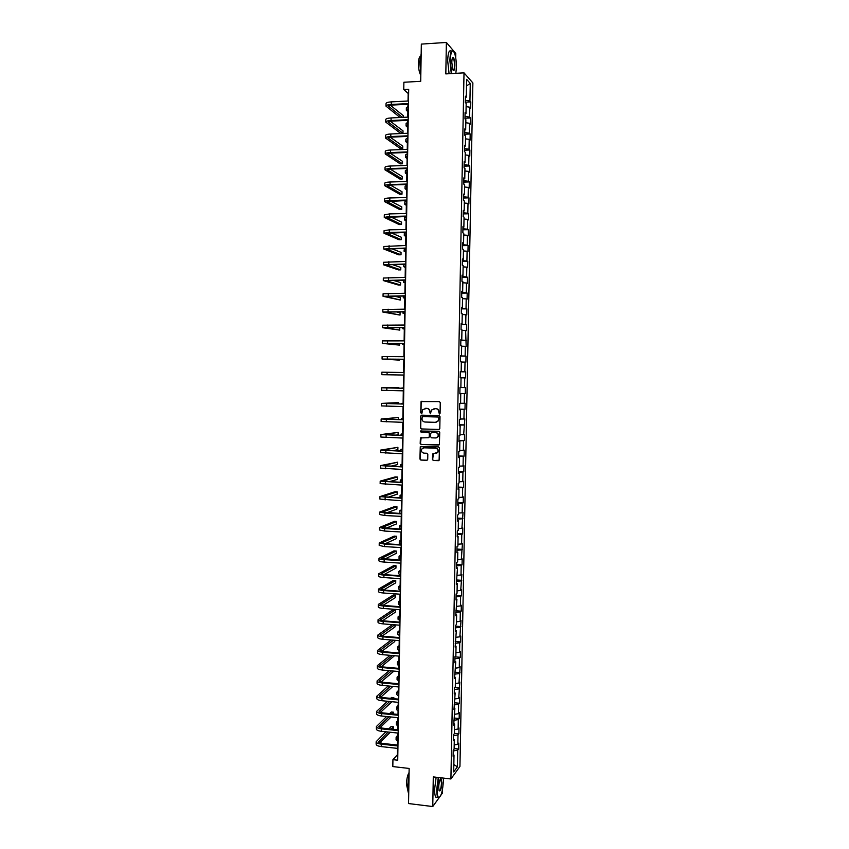 <?xml version="1.0" encoding="UTF-8"?>
<svg xmlns="http://www.w3.org/2000/svg" width="849" height="849" viewBox="0 0 849 849"><rect width="100%" height="100%" fill="white"/><g stroke="black" fill="none" stroke-linecap="round" stroke-linejoin="round"><path stroke-width="1.27" d="M439.379 414.004L440.079 413.314L440.27 402.617L439.315 401.577L421.072 401.588L420.701 412.805L421.932 413.23L422.653 409.664L426.676 408.369C428.543 408.613 429.562 409.706 429.711 411.659L430.358 413.76L431.621 409.94L435.686 408.592C437.564 408.836 438.583 409.94 438.742 411.892L439.379 414.004M432.417 459.511L433.361 460.551L439.113 460.264L439.464 447.932L438.509 446.892L420.276 446.723L419.915 459.044L420.86 460.073L426.739 460.296L427.726 459.341L427.811 454.279L426.867 453.249L423.948 453.143C421.698 452.57 420.998 451.18 421.826 448.972L424.033 447.794L435.495 448.187C437.713 448.739 438.445 450.108 437.67 452.305L432.65 453.95L432.417 459.511L433.637 460.487L438.657 460.667M455.701 57.753L455.786 53.498L446.372 42.45L421.337 44.095L420.711 81.313L403.88 82.257L403.763 89.559L408.698 89.294L397.725 760.205L392.938 759.664L392.822 766.573L409.144 768.451L408.549 803.557L432.757 806.55L439.018 797.827M446.372 42.45L445.821 73.905L464.01 72.855L450.915 778.968L433.287 776.909L432.757 806.55M438.816 429.509L439.803 428.533L440.015 416.657L439.06 415.628L421.624 415.161L420.648 416.137L420.446 427.96L421.391 428.989L439.124 429.467M439.74 432.3L439.379 444.674L421.125 444.536L420.181 443.507L420.425 437.925L428.289 437.723L429.276 436.747L429.339 433.393L428.384 432.353L421.051 432.13L420.499 431.027L438.784 431.271L439.74 432.3M440.971 795.11L442.308 793.242L442.371 790.111M464.01 72.855L472.872 82.937L459.946 766.456L450.915 778.968M454.13 748.553L458.598 749.041L458.704 743.183L457.834 744.318L458.004 734.905L458.885 733.801L458.991 727.933L458.12 729.015L458.301 719.591L459.171 718.541L459.277 712.661L458.407 713.701L458.587 704.267L459.458 703.259L459.574 697.379L458.693 698.366L459.861 682.065L458.98 683.01L460.147 666.741L459.277 667.643L459.447 658.166L460.328 657.306L460.434 651.395L459.564 652.244L459.744 642.767L460.614 641.95L460.731 636.028L459.85 636.835L461.018 620.651L460.147 621.404L460.317 611.896L461.198 611.174L461.304 605.252L460.434 605.953L460.614 596.433L461.485 595.754L461.601 589.822L460.72 590.48L461.888 574.38L461.018 574.985L461.198 565.445L462.068 564.872L462.174 558.918L461.304 559.48L462.472 543.445L461.601 543.954L461.782 534.382L462.652 533.904L462.758 527.94L461.888 528.396L463.055 512.425L462.185 512.828L462.365 503.245L463.236 502.863L463.352 496.888L462.482 497.249L462.663 487.644L463.533 487.315L463.639 481.319L462.769 481.638L462.949 472.023L463.819 471.736L463.936 465.74L463.066 466.005L463.246 456.38L464.116 456.146L464.233 450.15L463.363 450.363L463.543 440.716L464.414 440.535L464.52 434.529L463.66 434.688L464.817 418.886L463.947 419.003L464.127 409.345L464.997 409.26L465.114 403.233L464.244 403.296L464.424 393.618L465.294 393.586L465.411 387.558L464.541 387.568L464.721 377.879L465.592 377.901L465.708 371.862L464.838 371.82L465.019 362.12L465.889 362.183L466.005 356.145L465.135 356.049L465.316 346.339L466.186 346.456L465.613 330.537L466.483 330.707L466.589 324.647L465.73 324.456L465.91 314.724L466.78 314.937L466.886 308.866L466.027 308.633L466.207 298.88L467.077 299.145L467.194 293.075L466.324 292.778L466.504 283.014L467.375 283.343L467.491 277.252L466.621 276.912L466.812 267.138L467.672 267.509L467.788 261.418L466.918 261.025L467.109 251.24L467.969 251.665L468.086 245.563L467.226 245.117L467.406 235.311L468.266 235.789L468.383 229.676L467.523 229.188L467.703 219.371L468.563 219.902L468.68 213.778L467.82 213.237L468.001 203.41L468.871 203.983L468.988 197.859L468.117 197.265L468.308 187.427L469.168 188.053L469.285 181.919L468.425 181.272L468.606 171.424L469.465 172.103L469.582 165.969L468.722 165.258L468.913 155.399L469.773 156.131L469.89 149.986L469.019 149.233L469.21 139.353L470.07 140.138L470.187 133.983L469.327 133.176L469.508 123.285L470.378 124.124L470.495 117.958L469.624 117.109L469.815 107.207L470.675 108.088L470.792 101.922L469.932 101.01L470.261 83.446L466.621 79.35L466.292 97.157L465.401 96.213L465.284 102.517L466.175 103.429L465.984 113.469L465.093 112.588L464.976 118.871L465.868 119.741L465.677 129.77L464.796 128.931L464.679 135.214L465.56 136.031L465.379 146.039L464.488 145.264L464.371 151.536L465.263 152.289L465.072 162.297L464.18 161.565L464.063 167.837L464.955 168.537L464.774 178.523L463.883 177.855L463.766 184.106L464.658 184.764L464.467 194.739L463.575 194.113L463.458 200.364L464.35 200.969L464.17 210.923L463.278 210.361L463.161 216.601L464.053 217.142L463.862 227.097L462.97 226.577L462.854 232.817L463.745 233.305L463.565 243.238L462.673 242.782L462.556 249.012L463.448 249.447L463.267 259.37L462.365 258.956L462.249 265.175L463.151 265.567L462.96 275.469L462.068 275.118L461.952 281.327L462.843 281.656L462.663 291.557L461.771 291.26L461.654 297.458L462.546 297.734L462.365 307.614L461.463 307.37L461.357 313.568L462.249 313.79L462.068 323.66L461.166 323.469L461.049 329.656L461.952 329.826L461.76 339.685L460.869 339.547L460.752 345.723L461.654 345.84L461.463 355.689L460.572 355.593L460.455 361.77L461.347 361.833L461.166 371.671L460.275 371.629L460.158 377.794L464.721 377.879M458.598 749.041L457.717 750.187L457.409 766.827L453.695 771.921L454.013 755.069L453.111 756.257L453.217 750.283L454.119 749.115L454.3 739.585L453.398 740.721L453.504 734.735L454.417 733.621L454.586 724.07L453.684 725.163L454.884 708.544L453.971 709.584L455.17 692.996L454.268 693.983L454.374 687.987L455.287 687.011L455.457 677.428L454.555 678.372L455.754 661.838L454.852 662.729L454.958 656.712L455.86 655.831L456.04 646.227L455.138 647.076L456.338 630.605L455.435 631.401L455.542 625.363L456.444 624.588L456.624 614.952L455.722 615.695L456.921 599.288L456.019 599.978L456.125 593.929L457.027 593.249L457.208 583.592L456.306 584.239L457.505 567.885L456.603 568.48L456.72 562.42L457.622 561.836L457.802 552.158L456.9 552.71L457.006 546.629L457.908 546.109L458.089 536.409L457.197 536.908L457.303 530.827L458.205 530.349L458.386 520.639L457.484 521.084L457.6 514.993L458.502 514.568L458.683 504.858L457.781 505.251L457.898 499.148L458.8 498.777L458.98 489.045L458.078 489.385L458.195 483.283L459.086 482.954L459.277 473.211L458.375 473.509L458.492 467.396L459.383 467.12L459.564 457.367L458.672 457.6L458.778 451.488L459.68 451.265L459.861 441.491L458.969 441.682L459.076 435.558L459.978 435.388L460.158 425.604L459.267 425.742L459.373 419.608L460.275 419.491L460.455 409.696L459.564 409.78L459.67 403.636L460.572 403.562L460.752 393.756L459.861 393.798L459.978 387.643L460.869 387.632L461.049 377.805M454.204 744.944L457.834 744.318M453.493 735.659L458.004 734.905M454.3 739.585L453.43 739.086M454.491 729.62L458.12 729.015M453.78 720.313L458.301 719.591M454.586 724.07L453.716 723.592M454.777 714.274L458.407 713.701M454.066 704.957L458.587 704.267M454.884 708.544L454.003 708.087M455.064 698.907L458.693 698.366M454.353 689.568L458.874 688.921M455.17 692.996L454.289 692.561M455.351 683.519L458.98 683.01M454.639 674.17L459.16 673.554M455.457 677.428L454.586 677.014M455.637 668.121L459.277 667.643M454.926 658.75L459.447 658.166M455.754 661.838L454.873 661.445M455.924 652.701L459.564 652.244M455.213 643.309L459.744 642.767M456.04 646.227L455.16 645.856M456.21 637.259L459.85 636.835M455.499 627.846L460.031 627.337M456.338 630.605L455.457 630.245M456.497 621.797L460.147 621.404M455.786 612.362L460.317 611.896M456.624 614.952L455.743 614.623M456.783 606.313L460.434 605.953M456.072 596.868L460.614 596.433M456.921 599.288L456.04 598.97M457.08 590.819L460.72 590.48M456.369 581.353L460.901 580.949M457.208 583.592L456.327 583.305M457.367 575.304L461.018 574.985M456.656 565.805L461.198 565.445M457.505 567.885L456.624 567.62M457.653 559.756L461.304 559.48M456.942 550.248L461.485 549.929M457.802 552.158L456.911 551.914M457.951 544.198L461.601 543.954M457.229 534.668L461.782 534.382M458.089 536.409L457.208 536.186M458.237 528.619L461.888 528.396M457.526 519.079L462.068 518.824M458.386 520.639L457.494 520.437M458.534 513.029L462.185 512.828M457.813 503.457L462.365 503.245M458.683 504.858L457.791 504.667M458.821 497.408L462.482 497.249M458.11 487.825L462.663 487.644M458.98 489.045L458.089 488.875M459.107 481.765L462.769 481.638M458.396 472.161L462.949 472.023M459.277 473.211L458.386 473.073M459.405 466.112L463.066 466.005M458.693 456.486L463.246 456.38M459.564 457.367L458.672 457.24M459.702 450.437L463.363 450.363M458.98 440.79L463.543 440.716M459.861 441.491L458.969 441.395M459.988 434.73L463.66 434.688M459.277 425.073L463.841 425.041M460.158 425.604L459.267 425.519M460.285 419.013L463.947 419.003M459.564 409.335L464.127 409.345M460.455 409.696L459.564 409.632M460.572 403.286L464.244 403.296M459.861 393.575L464.424 393.618M460.752 393.756L459.861 393.724M460.869 387.526L464.541 387.568M460.264 371.724L464.838 371.82M461.347 362.024L465.019 362.12M461.166 371.671L460.275 371.66M460.561 355.922L465.135 356.049M461.644 346.212L465.316 346.339M461.463 355.689L460.572 355.699M460.858 340.099L465.432 340.269M461.941 330.388L465.613 330.537M461.76 339.685L460.869 339.717M461.156 324.254L465.73 324.456M462.238 314.533L465.91 314.724M462.068 323.66L461.166 323.724M461.453 308.389L466.027 308.633M462.525 298.668L466.207 298.88M462.365 307.614L461.463 307.699M461.75 292.502L466.324 292.778M462.822 282.77L466.504 283.014M462.663 291.557L461.76 291.663M462.036 276.594L466.621 276.912M463.119 266.862L466.812 267.138M462.96 275.469L462.058 275.596M462.334 260.664L466.918 261.025M463.416 250.922L467.109 251.24M463.267 259.37L462.355 259.507M462.631 244.714L467.226 245.117M463.713 234.971L467.406 235.311M463.565 243.238L462.663 243.408M462.928 228.752L467.523 229.188M464.021 219L467.703 219.371M463.862 227.097L462.96 227.288M463.225 212.759L467.82 213.237M464.318 203.007L468.001 203.41M464.17 210.923L463.257 211.136M463.533 196.745L468.117 197.265M464.615 186.992L468.308 187.427M464.467 194.739L463.565 194.973M463.83 180.72L468.425 181.272M464.912 170.957L468.606 171.424M464.774 178.523L463.862 178.778M464.127 164.674L468.722 165.258M465.21 154.9L468.913 155.399M465.072 162.297L464.17 162.573M464.424 148.596L469.019 149.233M465.517 138.833L469.21 139.353M465.379 146.039L464.467 146.346M464.721 132.508L469.327 133.176M465.814 122.734L469.508 123.285M465.677 129.77L464.774 130.088M465.029 116.398L469.624 117.109M466.112 106.613L469.815 107.207M465.984 113.469L465.072 113.819M465.326 100.256L469.932 101.01M466.504 85.929L470.261 83.446M466.292 97.157L465.379 97.529M397.47 748.383L397.364 754.814L392.938 759.664M403.763 89.559L408.167 93.443L408.04 101.01M407.987 104.257L407.785 117.141M407.732 120.346L407.52 133.261M407.467 136.413L407.255 149.35M407.202 152.47L406.989 165.428M406.947 168.495L406.735 181.474M406.682 184.509L406.469 197.509M406.416 200.502L406.204 213.523M406.162 216.474L405.949 229.506M405.896 232.414L405.684 245.478M405.642 248.343L405.419 261.428M405.376 264.251L405.164 277.358M405.122 280.138L404.899 293.266M404.856 296.014L404.644 309.153M404.602 311.859L404.389 325.029M404.336 327.682L404.124 340.873M404.082 343.495L403.869 356.697M403.827 359.276L403.604 372.509M403.572 375.046L403.349 388.269M403.307 390.827L403.095 403.997M403.052 406.586L402.84 419.714M402.797 422.335L402.585 435.399M402.543 438.052L402.33 451.074M402.277 453.759L402.065 466.717M402.023 469.444L401.81 482.349M401.768 485.108L401.556 497.96M401.513 500.751L401.301 513.549M401.259 516.372L401.046 529.118M401.004 531.983L400.792 544.676M400.749 547.563L400.537 560.202M400.495 563.131L400.293 575.718M400.24 578.668L400.038 591.212M399.985 594.194L399.783 606.685M399.73 609.709L399.529 622.137M399.476 625.193L399.274 637.567M399.232 640.655L399.03 652.977M398.977 656.107L398.775 668.375M398.722 671.527L398.521 683.753M398.468 686.937L398.277 699.109M398.223 702.325L398.022 714.444M397.969 717.702L397.767 729.758M397.714 733.048L397.523 745.061M453.833 764.556L457.409 766.827M453.207 750.983L457.717 750.187M454.013 755.069L453.143 754.549M465.294 102.198L470.792 101.922M464.987 118.223L470.495 117.958M464.69 134.216L470.187 133.983M464.392 150.199L469.89 149.986M464.095 166.16L469.582 165.969M463.798 182.089L469.285 181.919M463.501 198.008L468.988 197.859M463.204 213.906L468.68 213.778M462.917 229.782L468.383 229.676M462.62 245.637L468.086 245.563M462.323 261.481L467.788 261.418M462.026 277.294L467.491 277.252M461.729 293.096L467.194 293.075M461.442 308.866L466.886 308.866M461.145 324.626L466.589 324.647M460.858 340.364L466.292 340.407M460.561 356.081L466.005 356.145M460.264 371.777L465.708 371.862M459.861 393.469L465.294 393.586M459.574 409.122L464.997 409.26M459.277 424.755L464.7 424.903M458.991 440.366L464.414 440.535M458.704 455.955L464.116 456.146M458.407 471.524L463.819 471.736M458.12 487.071L463.533 487.315M457.834 502.597L463.236 502.863M457.547 518.113L462.938 518.389M457.25 533.607L462.652 533.904M456.964 549.08L462.355 549.399M456.677 564.532L462.068 564.872M456.391 579.963L461.771 580.323M456.104 595.372L461.485 595.754M455.817 610.771L461.198 611.174M455.531 626.148L460.901 626.573M455.244 641.504L460.614 641.95M454.958 656.839L460.328 657.306M454.852 672.175L460.031 672.641M454.831 687.499L459.744 687.955M454.777 702.802L459.458 703.259M454.703 718.084L459.171 718.541M454.417 733.324L458.885 733.801M439.602 413.972L439.007 411.871C438.848 409.918 437.84 408.815 435.951 408.571L435.686 408.592M434.041 408.56L435.951 408.571M425.052 408.337L426.951 408.348C428.819 408.592 429.838 409.685 429.987 411.638L430.57 413.728M421.942 401.174L421.168 402.139L420.987 412.784L421.582 413.495M421.656 415.161L420.924 416.106L420.722 427.917L421.677 428.947L439.082 429.467M438.636 417.729L437.967 417.008L422.664 416.594L421.953 418.727C422.102 420.679 423.12 421.773 424.988 422.027L435.441 422.324L438.105 420.892L438.901 417.697L437.967 417.008M422.77 416.583L438.233 416.976M436.046 422.282L438.371 420.86L438.615 419.194M438.901 417.697L438.88 419.162M421.2 437.49L420.457 443.454L421.401 444.483L438.891 445.078M428.618 437.67L429.552 436.704L429.605 433.34L428.66 432.311L421.051 432.13M421.104 430.73L421.327 432.088M435.633 437.957L437.872 436.736C438.678 434.518 437.967 433.139 435.728 432.587L431.674 432.459L430.687 433.436L430.634 436.789L431.579 437.829L435.633 437.957M436.29 437.893L438.137 436.683C438.944 434.476 438.233 433.086 435.993 432.544L435.728 432.587M431.632 432.459L435.993 432.544M433.383 453.493L432.682 459.447M436.195 453.462L437.935 452.252C438.71 450.055 437.978 448.675 435.76 448.134L435.495 448.187M423.587 447.816L435.76 448.134M421.03 446.287L420.393 447.2L420.191 458.98L421.136 460.009L427.132 460.232M407.87 111.728L406.331 110.232L407.913 109.118M406.331 110.137L406.374 107.717L407.955 106.581M385.987 106.019L386.03 103.567C386.146 102.665 387.919 102.103 391.336 101.869L408.507 100.989M400.091 117.512L385.987 106.125C386.115 105.234 387.876 104.682 391.304 104.448L408.465 103.567M408.454 104.225L392.058 105.064L388.513 106.178L402.415 117.395M403.233 117.364L403.264 115.591L390.37 105.244M455.86 73.322L456.391 67.442C456.412 61.34 455.764 56.469 454.417 52.829C452.156 48.892 450.766 51.449 450.235 60.502L451.679 73.566M451.275 73.587L449.864 60.438C450.203 52.659 451.36 49.539 453.302 51.067M454.873 65.734C454.618 70.244 453.918 71.528 452.782 69.565L451.795 62.264C451.923 58.984 452.379 57.382 453.186 57.456C454.257 58.475 454.82 61.234 454.873 65.734M453.122 70.202C453.918 70.403 454.385 68.886 454.502 65.67C454.491 62.104 454.066 59.579 453.239 58.103L452.528 57.859M420.839 73.332L419.788 62.274L421.168 53.678M420.807 75.147L420.711 75.03C419.289 72.791 418.546 68.918 418.504 63.41C418.642 59.218 419.257 56.862 420.351 56.342M449.079 73.714L447.656 60.566C448.028 52.574 449.227 49.507 451.254 51.375M438.646 777.535L437.129 789.188C437.097 794.133 437.649 796.924 438.774 797.582C441.225 796.542 442.764 790.918 443.38 780.719L443.348 778.087M439.506 797.444L437.935 797.434C437.108 796.129 436.715 793.401 436.757 789.262L438.275 777.493M441.841 782.799C441.321 789.252 440.398 791.852 439.071 790.589L438.71 787.034C439.029 781.897 439.793 779.085 441.013 778.597L441.841 782.799M439.166 790.822C440.376 790.674 441.14 788.021 441.48 782.874L440.419 778.894M408.719 793.539C407.966 792.064 407.605 789.474 407.647 785.792L409.027 775.01M407.881 790.493L406.448 784.306C406.682 778.894 407.562 774.967 409.069 772.548M437.235 797.338L435.813 797.169C434.975 795.874 434.571 793.146 434.624 789.008L436.142 777.249M407.616 127.371L406.077 125.97L407.658 124.92M406.077 125.875L406.119 123.455L407.69 122.394M407.361 143.003L405.822 141.687L407.393 140.711M405.822 141.603L405.864 139.172L407.435 138.175M385.743 121.98L385.775 119.529C385.902 118.68 387.675 118.149 391.092 117.937L408.242 117.12M408.189 120.325L391.813 121.089L388.269 122.139L402.978 133.304L400.664 133.41L385.743 122.086C385.86 121.248 387.632 120.728 391.049 120.505L408.199 119.709M402.978 133.304L403.02 130.863L390.285 121.227M385.499 137.92L385.531 135.469C385.658 134.683 387.42 134.184 390.837 133.983L407.976 133.24M407.923 136.402L391.559 137.092L388.025 138.079L402.734 148.554L400.42 148.649L385.499 138.016C385.616 137.241 387.377 136.753 390.795 136.551L407.934 135.819M402.734 148.554L402.766 146.113L390.222 137.198M407.106 158.614L405.567 157.383L407.138 156.471M405.567 157.298L405.61 154.868L407.18 153.945M406.851 174.204L405.313 173.058L406.883 172.209M405.313 172.984L405.355 170.553L406.926 169.694M406.597 189.773L405.058 188.711L406.629 187.937M405.058 188.648L405.1 186.207L406.66 185.422M385.244 153.849L385.287 151.387C385.404 150.655 387.176 150.188 390.582 150.008L407.711 149.328M407.658 152.449L391.304 153.085L387.77 153.987L402.49 163.793L400.176 163.868L385.244 153.934C385.372 153.213 387.133 152.756 390.551 152.576L407.669 151.907M402.49 163.793L402.522 161.352L390.19 153.16M385 169.758L385.043 167.285C385.159 166.606 386.921 166.181 390.338 166.011L407.446 165.406M407.403 168.484L391.06 169.047L387.526 169.885L402.235 179.001L399.932 179.075L385 169.832C385.117 169.163 386.889 168.739 390.296 168.58L407.403 167.985M402.235 179.001L402.277 176.56L390.2 169.1M384.756 185.634L384.799 183.172C384.915 182.535 386.677 182.153 390.084 182.004L407.191 181.463M407.138 184.498L390.805 184.997L387.282 185.772L401.991 194.198L399.688 194.262L384.756 185.719C384.873 185.093 386.635 184.711 390.041 184.562L407.149 184.031M401.991 194.198L402.033 191.757L390.253 185.018M384.512 201.5L384.555 199.037C384.671 198.454 386.433 198.093 389.84 197.966L406.926 197.499M406.873 200.491L387.027 201.627L401.747 209.374L399.444 209.427L384.512 201.574C384.629 201.001 386.391 200.651 389.797 200.523L406.883 200.067M401.747 209.374L401.789 206.944L390.381 200.926M384.268 217.344L384.31 214.871L389.585 213.906L406.66 213.513M406.618 216.463L386.783 217.461L401.503 224.529L399.2 224.571L384.268 217.408L389.542 216.463L406.618 216.071M401.503 224.529L401.545 222.098L390.572 216.824M384.024 233.167L384.066 230.695L389.341 229.835L406.406 229.506M406.353 232.414L386.539 233.273L401.259 239.662L398.956 239.705L384.024 233.231L389.298 232.382L406.363 232.064M401.259 239.662L401.301 237.242L390.869 232.7M383.78 248.969L383.822 246.497L406.14 245.478M406.098 248.343L386.295 249.075L401.015 254.785L398.712 254.817L383.78 249.022L406.098 248.035M401.015 254.785L401.057 252.365L391.304 248.555M405.833 264.251L386.051 264.856L400.77 269.886L398.468 269.908L383.536 264.803L383.578 262.277L405.875 261.428M383.536 264.803L405.843 263.975M400.77 269.886L400.813 267.467L391.909 264.4M405.578 280.138L385.807 280.605L400.526 284.977L398.223 284.988L383.292 280.563L383.334 278.037L405.62 277.358M383.292 280.563L405.578 279.905M400.526 284.977L400.569 282.558L392.8 280.223M383.048 296.269L383.09 293.775L405.355 293.266M405.313 296.014L385.563 296.343L400.282 300.037L383.048 296.301L405.313 295.813M400.282 300.037L400.325 297.628L394.116 296.046M405.058 311.859L385.319 312.061L400.038 315.085L382.803 312.018L382.846 309.492L405.1 309.153M382.803 312.018L405.058 311.7M400.038 315.085L400.081 312.676L396.154 311.848M404.793 327.682L385.075 327.756L399.794 330.112L382.559 327.714L382.602 325.199L404.835 325.029M382.559 327.714L404.803 327.565M399.794 330.112L399.571 327.661M404.538 343.495L384.83 343.431L399.561 345.118L382.315 343.389L382.358 340.884L404.58 340.873M382.315 343.389L404.538 343.41M399.561 345.118L399.582 343.452M382.082 359.042L382.114 356.538L404.326 356.707M404.283 359.286L384.586 359.095L399.317 360.114L382.082 359.053L404.283 359.244M399.317 360.114L399.327 359.223M381.838 374.685L404.018 375.046L381.838 374.685L381.87 372.18L404.06 372.52M398.86 388.184L398.871 387.653L381.636 387.802L403.806 388.301M381.636 387.802L381.594 390.307L403.763 390.837M403.806 388.28L384.13 387.844L398.871 387.653M398.606 403.891L398.627 402.596L381.392 403.402L403.551 404.071M381.392 403.413L381.35 405.907L403.508 406.597M403.551 404.007L383.897 403.445L398.627 402.596M398.351 419.586L398.383 417.517L381.148 418.992L403.286 419.82M381.148 419.003L381.116 421.486L403.243 422.346M403.286 419.724L383.652 419.024L398.383 417.517M395.655 435.176L398.107 434.805L398.149 432.417L380.914 434.55L403.031 435.548M380.914 434.571L380.872 437.044L402.988 438.073M403.031 435.41L383.408 434.592L398.149 432.417M406.342 205.32L404.803 204.354L406.363 203.643M404.803 204.291L404.846 201.85L406.406 201.128M406.087 220.857L404.548 219.965L406.109 219.329M404.548 219.912L404.591 217.471L406.151 216.813M405.833 236.372L404.294 235.566L405.854 234.993M404.294 235.513L404.336 233.072L405.896 232.477M405.578 251.856L404.039 251.145L405.599 250.635M404.039 251.102L404.453 248.364M405.323 267.329L403.784 266.703L405.344 266.257M405.079 282.791L403.53 282.239L405.09 281.868M404.824 298.222L403.286 297.766L404.835 297.447M404.57 313.642L403.031 313.26L404.58 313.016M404.315 329.041L402.776 328.743L404.326 328.563M404.071 344.418L402.522 344.206L404.071 344.089M403.816 359.774L402.277 359.647L403.816 359.605M403.562 375.109L402.023 375.067L403.562 375.088M403.36 387.982L401.81 388.004L403.349 388.078M403.105 403.286L401.566 403.392L403.105 403.53M402.861 418.568L401.312 418.769L402.851 418.971M402.606 433.839L401.068 434.115L402.596 434.38M402.362 449.079L400.813 449.45L402.341 449.779M402.108 464.307L400.569 464.753L402.097 465.156M401.864 479.526L400.314 480.046L401.842 480.513M401.609 494.712L400.07 495.328L401.598 495.848M400.07 495.37L400.081 497.885M392.609 450.723L397.863 449.694L397.905 447.306L380.67 450.097L402.776 451.265M380.67 450.119L380.628 452.581L402.734 453.78M402.776 451.084L383.164 450.129L397.905 447.306M390.519 466.26L397.629 464.552L397.661 462.174L380.426 465.613L402.522 466.95M380.426 465.655L380.394 468.107L402.479 469.465M402.522 466.738L382.92 465.655L397.661 462.174M388.969 481.786L397.385 479.409L397.428 477.021L395.146 476.926L380.193 481.118L402.267 482.614M380.193 481.16L380.15 483.601L402.224 485.129M402.267 482.37L382.687 481.16L397.428 477.021M387.76 497.302L397.152 494.235L397.183 491.858L394.912 491.751L379.949 496.601L402.002 498.267M379.949 496.654L379.917 499.085L401.97 500.772M402.012 497.981L382.443 496.644L397.183 491.858M401.365 509.888L399.815 510.578L401.344 511.162M399.815 510.631L399.783 513.019L400.824 513.528M401.121 525.043L399.571 525.818L401.089 526.465M399.571 525.871L399.529 528.258L401.057 528.916M400.866 540.176L399.327 541.025L400.845 541.747M399.327 541.089L399.285 543.466L400.802 544.188M400.622 555.288L399.072 556.233L400.59 557.008M399.072 556.297L399.041 558.663L400.558 559.449M400.378 570.39L398.828 571.409L400.346 572.247M398.828 571.483L398.786 573.839L400.303 574.688M400.134 585.47L398.584 586.563L400.102 587.476M398.584 586.648L398.542 588.994L400.059 589.906M399.879 600.53L398.34 601.708L399.847 602.673M398.33 601.792L398.298 604.138L399.805 605.114M399.635 615.578L398.085 616.83L399.603 617.86M398.085 616.926L398.054 619.25L399.561 620.301M386.762 512.807L396.908 509.05L396.95 506.673L394.668 506.556L379.715 512.064L384.894 513.029L401.747 513.9M379.715 512.117L379.673 514.547L384.862 515.523L401.704 516.394M401.757 513.571L382.199 512.106L396.95 506.673M385.924 528.28L396.663 523.844L396.706 521.477L394.435 521.35L379.471 527.516L384.65 528.566L401.492 529.5M379.471 527.569L379.439 529.988L384.618 531.06L401.45 532.005M401.503 529.15L381.965 527.547L396.706 521.477M401.248 544.697L385.17 543.742L396.43 538.616L396.472 536.25L394.191 536.122L379.238 542.936L384.406 544.092L401.237 545.09M379.238 543.01L379.195 545.408L384.374 546.586L401.195 547.594M385.17 543.742L381.965 542.776L396.472 536.25M384.555 559.194L396.196 553.378L396.228 551.012L393.957 550.874L378.994 558.345C379.089 558.929 380.819 559.353 384.173 559.597L400.983 560.658M378.994 558.419L378.962 560.818C379.057 561.412 380.776 561.826 384.13 562.08L400.94 563.152M400.993 560.234L381.477 558.387L396.228 551.012M383.981 574.614L395.952 568.119L395.995 565.752L393.724 565.614L378.76 573.733C378.856 574.37 380.575 574.815 383.928 575.081L400.728 576.216M378.76 573.807L378.718 576.195C378.813 576.842 380.543 577.299 383.886 577.564L400.686 578.7M400.739 575.749L384.693 574.667L381.243 573.765L395.995 565.752M383.472 590.013L395.719 582.839L395.751 580.483L393.48 580.334L378.516 589.1C378.622 589.79 380.341 590.267 383.684 590.554L400.473 591.742M378.516 589.185L378.484 591.562C378.58 592.252 380.299 592.74 383.642 593.026L400.441 594.226M400.484 591.244L384.448 590.097L380.999 589.142L395.751 580.483M382.995 605.39L395.475 597.547L395.517 595.191L393.246 595.032L378.283 604.456C378.378 605.188 380.097 605.698 383.44 605.995L400.219 607.258M378.283 604.541L378.251 606.908C378.336 607.651 380.055 608.171 383.398 608.468L400.187 609.741M400.229 606.717L384.204 605.517L380.766 604.488L395.517 595.191M382.559 620.746L395.241 612.235L395.273 609.879L393.013 609.709L378.049 619.781C378.145 620.566 379.864 621.107 383.196 621.426L399.975 622.741M378.049 619.876L378.007 622.232C378.102 623.028 379.821 623.58 383.164 623.898L399.932 625.225M399.975 622.168L383.96 620.906L380.522 619.812L395.273 609.879M399.391 630.595L397.841 631.943L399.348 633.036M397.841 632.027L397.799 634.352L399.317 635.455M392.418 624.631L377.805 635.094C377.901 635.922 379.62 636.506 382.963 636.835L399.72 638.215M377.805 635.19L377.773 637.546C377.869 638.384 379.577 638.968 382.92 639.297L399.677 640.698M399.73 637.61L383.727 636.283L380.288 635.126L394.689 624.811M382.146 636.071L395.008 626.912L395.04 624.843M399.147 645.601L397.597 647.023L399.104 648.18M397.597 647.118L397.555 649.443L399.062 650.61M391.24 639.987L377.572 650.387C377.667 651.257 379.376 651.873 382.719 652.223L399.465 653.666M377.572 650.493L377.54 652.828C377.625 653.719 379.344 654.335 382.676 654.685L399.423 656.139M399.476 653.019L383.483 651.639L380.044 650.419L393.512 640.178M381.753 651.385L394.764 641.557L394.785 640.284M398.903 660.596L397.353 662.093L398.86 663.313M397.353 662.199L397.311 664.502L398.818 665.733M390.169 655.332L377.338 665.658C377.434 666.582 379.142 667.229 382.474 667.59L399.21 669.097M377.338 665.765L377.296 668.099C377.391 669.033 379.1 669.681 382.432 670.052L399.168 671.57M399.221 668.418L383.239 666.974L379.811 665.69L392.44 655.534M381.392 666.677L394.541 655.715M398.659 675.56L397.109 677.141L398.616 678.425M397.109 677.247L397.067 679.55L398.574 680.845M389.182 670.668L377.105 680.909C377.189 681.885 378.909 682.564 382.23 682.936L398.956 684.517M377.105 681.025L377.062 683.349C377.158 684.336 378.866 685.016 382.199 685.398L398.924 686.979M398.977 683.795L382.995 682.288L379.577 680.94L391.453 670.869M381.031 681.949L393.957 671.103M398.414 690.513L396.865 692.168L398.361 693.516M396.865 692.285L396.823 694.578L398.33 695.925M388.258 685.971L376.871 696.148C376.956 697.167 378.665 697.878 381.997 698.271L398.712 699.905M376.86 696.265L376.829 698.589C376.914 699.618 378.633 700.329 381.954 700.722L398.669 702.378M398.722 699.151L382.761 697.591L379.333 696.169L390.54 686.183M380.692 697.209L392.928 686.416M394.095 683.339L391.569 683.095M398.17 705.445L396.621 707.185L398.117 708.586M396.621 707.302L396.579 709.584L398.075 711.006M387.409 701.263L376.627 711.356C376.723 712.428 378.431 713.171 381.753 713.574L398.457 715.283M376.627 711.494L376.595 713.797C376.68 714.879 378.389 715.622 381.721 716.036L398.414 717.745M398.468 714.487L382.517 712.863L379.1 711.388L389.691 701.486M380.363 712.438L391.973 701.709M393.84 698.674L393.862 697.666L391.601 697.443L390.604 698.356M392.864 698.578L393.862 697.666M397.926 720.355L396.377 722.17L397.873 723.645M396.377 722.297L396.334 724.579L397.831 726.054M386.613 716.535L376.394 726.553C376.489 727.678 378.187 728.442 381.519 728.866L398.202 730.639M376.394 726.691L376.362 728.994C376.447 730.119 378.155 730.893 381.477 731.318L398.17 733.09M398.223 729.811L382.283 728.124L378.866 726.585L388.895 716.768M380.044 727.646L391.071 716.991M393.596 713.998L393.628 712.237L391.368 712.003L389.691 713.595M391.962 713.829L393.628 712.237M397.682 735.255L396.133 737.155L397.629 738.683M396.133 737.282L396.09 739.553L397.587 741.081M385.86 731.785L376.16 741.729C376.245 742.896 377.954 743.703 381.275 744.149L397.958 745.974M376.16 741.877L376.128 744.159C376.213 745.337 377.911 746.144 381.233 746.589L397.916 748.425M397.969 745.114L382.039 743.363L378.633 741.761L388.152 732.029M379.726 742.843L390.232 732.252M393.193 729.28L393.395 726.786L391.134 726.542L388.842 728.824M391.113 729.058L393.395 726.786M391.336 101.869L391.304 104.448M388.768 105.775L388.757 106.528M391.092 117.937L391.049 120.505M388.513 121.757L388.502 122.468M390.837 133.983L390.795 136.551M388.269 137.718L388.258 138.387M390.582 150.008L390.551 152.576M388.014 153.658L388.004 154.274M390.338 166.011L390.296 168.58M387.77 169.577L387.76 170.161M390.084 182.004L390.041 184.562M387.526 185.485L387.515 186.016M389.84 197.966L389.797 200.523M389.585 213.906L389.542 216.463M389.341 229.835L389.298 232.382M389.086 245.743L389.044 248.29M388.842 261.619L388.8 264.166M388.587 277.485L388.545 280.021M388.343 293.329L388.301 295.866M388.089 309.153L388.057 311.689M387.844 324.955L387.802 327.481M387.6 340.736L387.558 343.261M387.346 356.495L387.314 359.021M387.102 372.244L387.07 374.759M386.857 387.961L386.815 390.476M386.613 403.668L386.571 406.183M386.369 419.353L386.327 421.857M386.125 435.006L386.083 437.522M385.871 450.649L385.839 453.154M385.626 466.281L385.595 468.775M385.382 481.882L385.35 484.376M385.138 497.461L385.106 499.955M384.894 513.029L384.862 515.523M384.65 528.566L384.618 531.06M384.406 544.092L384.374 546.586M384.173 559.597L384.13 562.08M383.928 575.081L383.886 577.564M381.477 573.531L381.477 574.062M383.684 590.554L383.642 593.026M381.243 588.877L381.233 589.461M383.44 605.995L383.398 608.468M380.999 604.212L380.989 604.828M383.196 621.426L383.164 623.898M380.766 619.515L380.755 620.184M382.963 636.835L382.92 639.297M380.532 634.808L380.511 635.508M382.719 652.223L382.676 654.685M380.288 650.079L380.278 650.822M382.474 667.59L382.432 670.052M380.055 665.329L380.044 666.115M382.23 682.936L382.199 685.398M379.811 680.569L379.8 681.397M381.997 698.271L381.954 700.722M379.577 695.787L379.567 696.647M381.753 713.574L381.721 716.036M379.344 710.974L379.323 711.886M381.519 728.866L381.477 731.318M379.1 726.16L379.089 727.105M381.275 744.149L381.233 746.589M378.866 741.315L378.856 742.302M453.239 58.103L452.39 58.157M435.813 797.169L437.935 797.434M440.928 779.074L440.334 779.011M403.827 264.272L403.784 266.66M403.572 280.149L403.54 282.208M403.307 296.014L403.286 297.734M403.052 311.859L403.031 313.239M402.797 327.682L402.776 328.722M402.543 343.474L402.522 344.195M401.566 403.402L401.556 403.965M401.312 418.78L401.301 419.671M401.068 434.136L401.046 435.346M400.813 449.471L400.792 451.01M400.569 464.785L400.537 466.653M400.314 480.088L400.282 482.285"/></g></svg>
